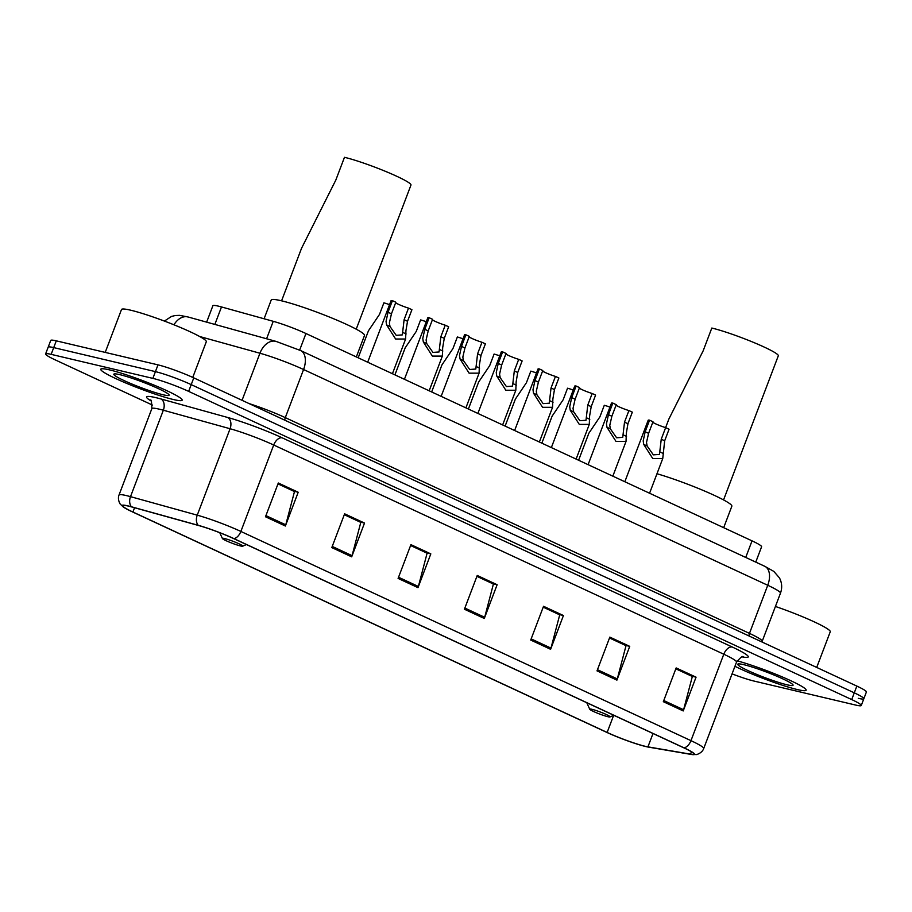 <?xml version="1.0" encoding="UTF-8"?>
<svg xmlns="http://www.w3.org/2000/svg" width="912" height="912" viewBox="0 0 912 912"><rect width="100%" height="100%" fill="white"/><g stroke="black" fill="none" stroke-linecap="round" stroke-linejoin="round"><path stroke-width="1.37" d="M206.648 322.141L212.884 305.737A27.223 2.656 20.8 0 1 221.491 306.945L273.235 321.309A27.223 2.656 20.8 0 1 305.953 333.518L752.035 540.862A27.223 2.656 20.8 0 1 761.588 546.778L755.763 562.111M858.283 698.33A27.223 2.656 -159.2 0 0 863.835 698.752L866.4 691.991A27.223 2.656 -159.2 0 0 856.847 686.086L193.777 377.876A27.223 2.656 -159.2 0 0 157.993 364.868L56.282 340.849A27.223 2.656 -159.2 0 0 50.73 340.438L48.165 347.187A27.223 2.656 -159.2 0 1 53.717 347.609A27.223 2.656 -159.2 0 0 48.165 347.187L45.6 353.936A27.223 2.656 -159.2 0 0 55.153 359.852L152.407 405.053M863.835 698.752A27.223 2.656 -159.2 0 0 854.282 692.835L191.212 384.625A27.223 2.656 -159.2 0 0 155.428 371.629L53.717 347.609L155.428 371.629A27.223 2.656 -159.2 0 1 191.212 384.625L854.282 692.835A27.223 2.656 -159.2 0 1 863.835 698.752L861.27 705.5A27.223 2.656 -159.2 0 0 851.717 699.584L188.647 391.373A27.223 2.656 -159.2 0 0 152.863 378.377L51.152 354.358A27.223 2.656 -159.2 0 0 45.6 353.936M797.236 689.529A43.548 4.252 -159.2 0 0 806.117 690.202A43.548 4.252 -159.2 0 0 782.04 676.829A43.548 4.252 -159.2 0 0 737.147 660.835A43.548 4.252 -159.2 0 1 782.04 676.829A43.548 4.252 -159.2 0 1 806.117 690.202A43.548 4.252 -159.2 0 1 797.236 689.529A43.548 4.252 -159.2 0 1 734.947 666.296A43.548 4.252 -159.2 0 0 797.236 689.529M173.291 399.502A43.548 4.252 -159.2 0 0 182.172 400.174A43.548 4.252 -159.2 0 0 155.644 385.776A43.548 4.252 -159.2 0 0 109.634 369.919A43.548 4.252 -159.2 0 0 100.753 369.246A43.548 4.252 -159.2 0 0 127.281 383.633A43.548 4.252 -159.2 0 0 173.291 399.502A43.548 4.252 -159.2 0 0 182.172 400.174A43.548 4.252 -159.2 0 0 155.644 385.776A43.548 4.252 -159.2 0 0 109.634 369.919A43.548 4.252 -159.2 0 0 100.753 369.246A43.548 4.252 -159.2 0 0 127.281 383.633A43.548 4.252 -159.2 0 0 173.291 399.502M645.308 746.324A29.036 2.839 20.8 0 1 607.141 732.45L132.913 512.02A29.036 2.839 20.8 0 1 122.732 505.715A29.036 2.839 20.8 0 1 131.921 507.004L198.656 525.529A29.036 2.839 20.8 0 1 233.552 538.547L683.658 747.76A29.036 2.839 20.8 0 1 693.838 754.064A29.036 2.839 20.8 0 1 690.544 754.167L647.93 746.86A29.036 2.839 20.8 0 1 645.308 746.324M645.844 746.563A29.754 2.907 -159.2 0 0 648.535 747.122L691.136 754.429A29.754 2.907 -159.2 0 0 692.55 754.623A29.754 2.907 -159.2 0 0 684.08 747.863L233.985 538.65A29.754 2.907 -159.2 0 0 198.2 525.301L131.465 506.787A29.754 2.907 -159.2 0 0 123.325 506.981A29.754 2.907 -159.2 0 0 132.491 511.917L606.719 732.359A29.754 2.907 -159.2 0 0 645.844 746.563M732.062 673.877A27.223 2.656 -159.2 0 0 754.007 681.059L855.718 705.079A27.223 2.656 -159.2 0 0 861.27 705.5M331.797 547.588L344.622 513.821L364.515 523.066L351.69 556.833L331.797 547.588M265.483 516.762L278.308 483.007L298.201 492.252L285.376 526.019L265.483 516.762M530.716 640.053L543.541 606.286L563.434 615.532L550.609 649.298L530.716 640.053M597.018 670.867L609.843 637.112L629.736 646.357L616.911 680.124L597.018 670.867M663.332 701.693L676.157 667.926L696.05 677.171L683.225 710.938L663.332 701.693M398.099 578.413L410.924 544.646L430.817 553.892L417.992 587.659L398.099 578.413M464.413 609.227L477.238 575.472L497.131 584.717L484.295 618.473L464.413 609.227M344.303 514.653L360.251 522.131M278 483.827L293.949 491.306M543.233 607.107L559.17 614.597M609.535 637.933L625.484 645.411M675.838 668.758L691.786 676.237M410.617 545.467L426.554 552.946M476.919 576.293L492.868 583.771M497.131 584.717L492.89 583.714M476.896 576.35L493.403 584.022L484.682 617.287A7.262 4.298 114.9 0 1 484.295 618.473M430.817 553.892L426.577 552.889M410.594 545.524L427.101 553.196L418.38 586.473A7.262 4.298 114.9 0 1 417.992 587.659M696.05 677.171L691.809 676.18M675.815 668.815L692.333 676.487L683.601 709.753A7.262 4.298 114.9 0 1 683.225 710.938M629.736 646.357L625.507 645.354M609.512 637.99L626.02 645.662L617.299 678.927A7.262 4.298 114.9 0 1 616.911 680.124M563.434 615.532L559.193 614.528M543.21 607.164L559.717 614.848L550.985 648.113A7.262 4.298 114.9 0 1 550.609 649.298M298.201 492.252L293.972 491.249M277.978 483.884L294.485 491.557L285.764 524.822A7.262 4.298 114.9 0 1 285.376 526.019M364.515 523.066L360.274 522.074M344.28 514.71L360.799 522.382L352.066 555.647A7.262 4.298 114.9 0 1 351.69 556.833M787.033 684.787A29.583 2.884 -159.2 0 0 793.03 684.923A29.583 2.884 -159.2 0 0 773.752 674.926A29.583 2.884 -159.2 0 0 743.793 664.677A29.583 2.884 -159.2 0 0 737.99 664.016A29.583 2.884 -159.2 0 0 754.509 673.478A29.583 2.884 -159.2 0 0 787.033 684.787M816.707 667.424L830.262 631.754A45.361 4.423 -159.2 0 0 775.428 606.457M723.558 499.924L778.312 355.794A39.923 3.899 -159.2 0 0 753.996 342.593A39.923 3.899 -159.2 0 0 711.816 328.046L703.152 350.846L668.884 419.03L665.612 427.637M591.956 709.308A10.887 1.06 -159.2 0 0 589.745 709.251A10.887 1.06 -159.2 0 0 596.836 712.933A10.887 1.06 -159.2 0 0 607.871 716.707A10.887 1.06 -159.2 0 0 610.003 716.946A10.887 1.06 -159.2 0 0 603.926 713.469A10.887 1.06 -159.2 0 0 591.956 709.308M723.683 527.683L731.846 506.206A49.898 4.868 -159.2 0 0 706.732 491.956A49.898 4.868 -159.2 0 0 656.982 473.738M356.216 329.175L410.97 185.045A39.923 3.899 -159.2 0 0 386.654 171.844A39.923 3.899 -159.2 0 0 344.474 157.309L335.81 180.097L301.541 248.281L281.58 300.823M224.614 538.559A10.887 1.06 -159.2 0 0 222.403 538.513A10.887 1.06 -159.2 0 0 229.493 542.184A10.887 1.06 -159.2 0 0 240.529 545.957A10.887 1.06 -159.2 0 0 242.66 546.208A10.887 1.06 -159.2 0 0 236.584 542.72A10.887 1.06 -159.2 0 0 224.614 538.559M356.341 356.934L364.504 335.456A49.898 4.868 -159.2 0 0 334.111 318.961A49.898 4.868 -159.2 0 0 281.386 300.778A49.898 4.868 -159.2 0 0 271.217 300.014L264.092 318.767M192.763 377.408L206.306 341.726A45.361 4.423 -159.2 0 0 178.684 326.735A45.361 4.423 -159.2 0 0 130.747 310.217A45.361 4.423 -159.2 0 0 121.501 309.51L105.211 352.408M163.077 394.759A29.583 2.884 -159.2 0 0 169.085 394.896A29.583 2.884 -159.2 0 0 149.807 384.898A29.583 2.884 -159.2 0 0 119.837 374.661A29.583 2.884 -159.2 0 0 114.046 373.988A29.583 2.884 -159.2 0 0 130.564 383.45A29.583 2.884 -159.2 0 0 163.077 394.759M609.957 407.105A13.612 1.322 20.8 0 0 604.291 405.281L599.902 416.852L588.856 433.234L578.596 460.241M573.226 390.028A13.612 1.322 20.8 0 0 567.56 388.204L563.16 399.775L552.113 416.157L541.853 443.164M536.484 372.951A13.612 1.322 20.8 0 0 530.83 371.127L526.429 382.709L515.383 399.08L505.123 426.098M499.753 355.874A13.612 1.322 20.8 0 0 494.099 354.05L489.698 365.632L478.652 382.014L468.392 409.021M463.022 338.808A13.612 1.322 20.8 0 0 457.357 336.984L452.956 348.555L441.921 364.937L431.661 391.943M426.292 321.731A13.612 1.322 20.8 0 0 420.626 319.907L416.225 331.478L405.179 347.86L394.919 374.866M389.549 304.654A13.612 1.322 20.8 0 0 383.895 302.83L379.495 314.412L368.448 330.782L358.188 357.789M665.646 427.637L669.066 429.233L664.666 440.804L662.75 458.542L652.764 458.542L643.724 444.406L643.188 440.918L645.172 431.752L649.572 420.17L652.992 421.766L648.592 433.337L646.505 442.468L647.132 445.991L653.345 454.86L659.467 454.415L661.246 439.219L665.646 427.637A9.074 0.889 20.8 0 1 652.787 422.302M624.834 481.73L648.181 420.238A13.612 1.322 20.8 0 1 649.572 420.17M628.915 410.571L632.335 412.156L627.935 423.738L626.35 433.097L626.02 441.465L616.033 441.465L606.993 427.329L606.457 423.852L608.441 414.675L612.841 403.093L616.261 404.689L611.861 416.26L609.763 425.391L610.402 428.914L616.615 437.783L622.736 437.35L624.515 422.142L628.915 410.571A9.074 0.889 20.8 0 1 616.056 405.224M588.092 464.664L611.45 403.172A13.612 1.322 20.8 0 1 612.841 403.093M592.173 393.494L595.593 395.078L591.204 406.661L589.608 416.02L589.289 424.388L579.291 424.388L570.262 410.263L569.715 406.775L571.71 397.598L576.11 386.027L579.53 387.611L575.13 399.182L573.032 408.314L573.671 411.848L579.884 420.706L585.994 420.272L587.784 405.065L592.173 393.494A9.074 0.889 20.8 0 1 579.325 388.147M551.361 447.587L574.72 386.095A13.612 1.322 20.8 0 1 576.11 386.027M555.442 376.417L558.862 378.001L554.462 389.584L552.877 398.943L552.547 407.322L542.56 407.322L533.52 393.186L532.984 389.698L534.979 380.521L539.368 368.95L542.788 370.534L538.399 382.117L536.302 391.237L536.929 394.771L543.142 403.64L549.263 403.195L551.042 387.999L555.442 376.417A9.074 0.889 20.8 0 1 542.583 371.081M514.63 430.51L537.989 369.018A13.612 1.322 20.8 0 1 539.368 368.95M518.711 359.339L522.131 360.935L517.731 372.506L516.146 381.866L515.816 390.245L505.829 390.245L496.789 376.109L496.253 372.62L498.237 363.443L502.637 351.872L506.057 353.457L501.657 365.039L499.571 374.159L500.198 377.693L506.411 386.563L512.533 386.118L514.311 370.922L518.711 359.339A9.074 0.889 20.8 0 1 505.852 354.004M477.888 413.432L501.247 351.941A13.612 1.322 20.8 0 1 502.637 351.872M481.969 342.262L485.389 343.858L481 355.429L479.404 364.8L479.085 373.168L469.099 373.168L460.058 359.032L459.511 355.543L461.506 346.378L465.907 334.795L469.327 336.391L464.926 347.962L462.829 357.094L463.467 360.616L469.68 369.485L475.802 369.041L477.58 353.845L481.969 342.262A9.074 0.889 20.8 0 1 469.121 336.927M441.157 396.355L464.516 334.875A13.612 1.322 20.8 0 1 465.907 334.795M445.238 325.196L448.658 326.781L444.258 338.363L442.673 347.723L442.354 356.09L432.356 356.09L423.328 341.966L422.78 338.477L424.775 329.3L429.164 317.718L432.584 319.314L428.195 330.885L426.098 340.016L426.736 343.55L432.938 352.408L439.06 351.975L440.838 336.767L445.238 325.196A9.074 0.889 20.8 0 1 432.379 319.85M404.426 379.289L427.785 317.798A13.612 1.322 20.8 0 1 429.164 317.718M408.508 308.119L411.928 309.704L407.527 321.286L405.943 330.646L405.612 339.013L395.626 339.025L386.585 324.889L386.05 321.4L388.033 312.223L392.434 300.652L395.854 302.237L391.453 313.819L389.367 322.939L389.994 326.473L396.207 335.331L402.329 334.898L404.107 319.69L408.508 308.119A9.074 0.889 20.8 0 1 395.648 302.773M367.696 362.212L391.043 300.721A13.612 1.322 20.8 0 1 392.434 300.652M745.731 557.449L752.035 540.862M299.649 350.105L305.953 333.518M266.589 338.774L273.235 321.309M214.856 324.421L221.491 306.945M173.953 324.797A18.149 12.426 -74.5 0 1 188.066 316.988L276.017 341.384L300.629 350.561A18.149 10.739 114.9 0 1 303.571 369.52L285.296 417.628L749.47 633.384A36.286 3.545 20.8 0 1 762.204 641.273L761.999 641.991M856.847 686.086L851.717 699.584M56.282 340.849L51.152 354.358M157.993 364.868L152.863 378.377M193.777 377.876L188.647 391.373M300.629 350.561L764.803 566.318L773.821 571.402L779.464 577.9C782.006 582.825 782.348 587.921 780.478 593.153A36.286 3.545 -159.2 0 0 767.744 585.276L749.47 633.384A4.537 2.69 -65.1 0 0 749.037 635.972M764.803 566.318A18.149 10.739 114.9 0 1 767.744 585.276L303.571 369.52A36.286 3.545 -159.2 0 0 259.943 353.24L242.056 400.311M276.017 341.384A18.149 12.426 -74.5 0 0 259.943 353.24L199.671 336.517M249.113 403.594A36.286 3.545 20.8 0 1 285.296 417.628A4.537 2.69 -65.1 0 0 284.852 420.204M607.141 732.45L613.651 715.339M150.97 400.87A45.361 4.423 20.8 0 1 155.838 397.643A45.361 4.423 20.8 0 1 160.934 398.954L227.669 417.479A45.361 4.423 20.8 0 1 282.207 437.828L732.302 647.041A45.361 4.423 20.8 0 1 743.063 657.05L742.322 656.914M131.465 506.787A9.074 6.213 -74.5 0 1 130.507 496.652L163.339 410.218A36.286 3.545 -159.2 0 0 159.258 409.157A36.286 3.545 -159.2 0 0 151.859 408.599C151.711 401.884 151.21 399.068 150.343 400.129M233.985 538.65A9.074 5.369 -65.1 0 0 240.871 531.445L690.965 740.658A9.074 5.369 114.9 0 1 684.08 747.863M198.2 525.301A9.074 6.213 -74.5 0 1 197.243 515.166A36.286 3.545 20.8 0 1 240.871 531.445L273.703 445.01A36.286 3.545 -159.2 0 0 230.075 428.731L163.339 410.218A9.074 6.213 105.5 0 0 160.934 398.954M732.302 647.041A9.074 5.369 114.9 0 0 723.797 654.223L690.965 740.658A36.286 3.545 20.8 0 1 703.699 748.547L736.531 662.112A36.286 3.545 -159.2 0 0 723.797 654.223L273.703 445.01A9.074 5.369 114.9 0 1 282.207 437.828M123.325 506.981L120.555 504.393C121.022 505.408 116.998 500.152 119.016 495.034A36.286 3.545 20.8 0 1 130.507 496.652L197.243 515.166L230.075 428.731A9.074 6.213 105.5 0 0 227.669 417.479M132.913 512.02L134.543 507.733M647.93 746.86L653.003 733.522M690.544 754.167L691.433 751.807M464.846 608.065L484.682 617.287M531.16 638.89L550.985 648.113M597.463 669.716L617.299 678.927M663.765 700.53L683.601 709.753M398.544 577.25L418.38 586.473M332.23 546.425L352.066 555.647M265.928 515.611L285.764 524.822M663.252 453.481L659.843 451.896M647.132 445.991L643.724 444.406M648.592 433.337L645.172 431.752M664.666 440.804L661.246 439.219M626.521 436.415L623.113 434.83M610.402 428.914L606.993 427.329M611.861 416.26L608.441 414.675M627.935 423.738L624.515 422.142M589.79 419.338L586.382 417.753M573.671 411.848L570.262 410.263M575.13 399.182L571.71 397.598M591.204 406.661L587.784 405.065M553.048 402.26L549.64 400.676M536.929 394.771L533.52 393.186M538.399 382.117L534.979 380.521M554.462 389.584L551.042 387.999M516.317 385.183L512.909 383.599M500.198 377.693L496.789 376.109M501.657 365.039L498.237 363.443M517.731 372.506L514.311 370.922M479.587 368.117L476.178 366.533M463.467 360.616L460.058 359.032M464.926 347.962L461.506 346.378M481 355.429L477.58 353.845M442.844 351.04L439.436 349.456M426.736 343.55L423.328 341.966M428.195 330.885L424.775 329.3M444.258 338.363L440.838 336.767M406.114 333.963L402.705 332.378M389.994 326.473L386.585 324.889M391.453 313.819L388.033 312.223M407.527 321.286L404.107 319.69M164.388 321.07L171.513 316.441L175.207 315.518L179.653 315.358L188.066 316.988M780.478 593.153L762.204 641.273M692.55 754.623L696.38 754.52C695.423 754.976 701.989 753.551 703.699 748.547M119.016 495.034L151.859 408.599M736.531 662.112C740.419 657.484 742.676 655.705 743.291 656.777M589.745 709.251L586.781 702.73M610.003 716.946L613.765 715.282M222.403 538.513L219.769 532.733M242.66 546.208L246.434 544.532M662.75 458.542L649.572 493.232M626.02 441.465L612.841 476.167M589.289 424.388L576.11 459.089M552.547 407.322L539.368 442.012M515.816 390.245L502.637 424.935M479.085 373.168L465.907 407.858M442.354 356.09L429.164 390.792M405.612 339.013L392.434 373.715"/></g></svg>
